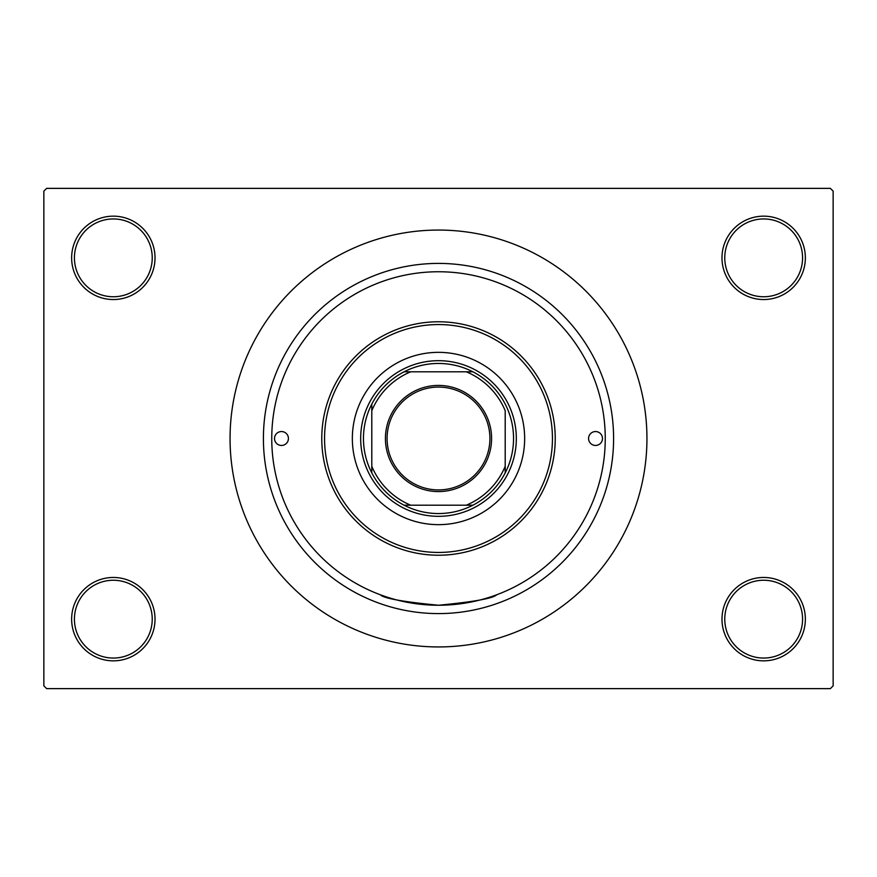<?xml version="1.0" encoding="UTF-8"?>
<svg xmlns="http://www.w3.org/2000/svg" width="877" height="877" viewBox="0 0 877 877"><rect width="100%" height="100%" fill="white"/><g stroke="black" fill="none" stroke-linecap="round" stroke-linejoin="round"><path stroke-width="1.32" d="M721.979 619.151A41.69 41.69 0 0 1 763.67 577.461A41.69 41.69 0 0 1 805.36 619.151A41.69 41.69 0 0 1 763.67 660.841A41.69 41.69 0 0 1 721.979 619.151M802.576 619.151A38.906 38.906 0 0 0 763.67 580.245A38.906 38.906 0 0 0 724.764 619.151A38.906 38.906 0 0 0 763.67 658.057A38.906 38.906 0 0 0 802.576 619.151M71.64 619.151A41.69 41.69 0 0 1 113.33 577.461A41.69 41.69 0 0 1 155.021 619.151A41.69 41.69 0 0 1 113.33 660.841A41.69 41.69 0 0 1 71.64 619.151M152.236 619.151A38.906 38.906 0 0 0 113.33 580.245A38.906 38.906 0 0 0 74.424 619.151A38.906 38.906 0 0 0 113.33 658.057A38.906 38.906 0 0 0 152.236 619.151M71.64 257.849A41.69 41.69 0 0 1 113.33 216.159A41.69 41.69 0 0 1 155.021 257.849A41.69 41.69 0 0 1 113.33 299.539A41.69 41.69 0 0 1 71.64 257.849M152.236 257.849A38.906 38.906 0 0 0 113.33 218.943A38.906 38.906 0 0 0 74.424 257.849A38.906 38.906 0 0 0 113.33 296.755A38.906 38.906 0 0 0 152.236 257.849M721.979 257.849A41.69 41.69 0 0 1 763.67 216.159A41.69 41.69 0 0 1 805.36 257.849A41.69 41.69 0 0 1 763.67 299.539A41.69 41.69 0 0 1 721.979 257.849M802.576 257.849A38.906 38.906 0 0 0 763.67 218.943A38.906 38.906 0 0 0 724.764 257.849A38.906 38.906 0 0 0 763.67 296.755A38.906 38.906 0 0 0 802.576 257.849M263.407 438.5A175.093 175.093 0 0 1 438.5 263.407A175.093 175.093 0 0 1 613.593 438.5A175.093 175.093 0 0 1 438.5 613.593A175.093 175.093 0 0 1 263.407 438.5M230.059 438.5A208.441 208.441 0 0 0 438.5 646.941A208.441 208.441 0 0 0 646.941 438.5A208.441 208.441 0 0 0 438.5 230.059A208.441 208.441 0 0 0 230.059 438.5M830.366 688.631L46.634 688.631L43.85 685.847L43.85 191.153L46.634 188.369L830.366 188.369L833.15 191.153L833.15 685.847L830.366 688.631M496.755 594.749C493.312 598.344 473.898 601.852 438.522 605.251C403.058 601.841 383.633 598.333 380.245 594.749M274.523 438.5A6.95 6.95 0 0 0 281.473 445.45A6.95 6.95 0 0 0 288.423 438.5A6.95 6.95 0 0 0 281.473 431.55A6.95 6.95 0 0 0 274.523 438.5M588.577 438.5A6.95 6.95 0 0 0 595.527 445.45A6.95 6.95 0 0 0 602.477 438.5A6.95 6.95 0 0 0 595.527 431.55A6.95 6.95 0 0 0 588.577 438.5M352.346 438.5A86.154 86.154 0 0 0 438.5 524.654A86.154 86.154 0 0 0 524.654 438.5A86.154 86.154 0 0 0 438.5 352.346A86.154 86.154 0 0 0 352.346 438.5M552.444 438.5A113.944 113.944 0 0 0 438.5 324.556A113.944 113.944 0 0 0 324.556 438.5A113.944 113.944 0 0 0 438.5 552.444A113.944 113.944 0 0 0 552.444 438.5M321.771 438.5A116.729 116.729 0 0 1 438.5 321.771A116.729 116.729 0 0 1 555.229 438.5A116.729 116.729 0 0 1 438.5 555.229A116.729 116.729 0 0 1 321.771 438.5M605.251 438.5A166.751 166.751 0 0 0 438.5 271.749A166.751 166.751 0 0 0 271.749 438.5A166.751 166.751 0 0 0 438.5 605.251A166.751 166.751 0 0 0 605.251 438.5M438.5 385.42A53.08 53.08 0 0 1 491.58 438.5A53.08 53.08 0 0 1 438.5 491.58A53.08 53.08 0 0 1 385.42 438.5A53.08 53.08 0 0 1 438.5 385.42M438.5 489.914A51.414 51.414 0 0 0 489.914 438.5A51.414 51.414 0 0 0 438.5 387.086A51.414 51.414 0 0 0 387.086 438.5A51.414 51.414 0 0 0 438.5 489.914M438.5 363.462A75.038 75.038 0 0 0 404.122 371.793L410.71 371.793L404.122 371.793A75.038 75.038 0 0 0 371.793 472.878L371.793 466.29L371.793 472.878A75.038 75.038 0 0 0 472.878 505.207L466.29 505.207L472.878 505.207A75.038 75.038 0 0 0 505.207 472.878L505.207 410.71A72.265 72.265 0 0 0 466.29 371.793L410.71 371.793A72.265 72.265 0 0 0 371.793 410.71L371.793 466.29A72.265 72.265 0 0 0 410.71 505.207L466.29 505.207A72.265 72.265 0 0 0 505.207 466.29L505.207 472.878A75.038 75.038 0 0 0 472.878 371.793L466.29 371.793L472.878 371.793A75.038 75.038 0 0 0 438.5 363.462M438.5 516.323A77.823 77.823 0 0 1 360.677 438.5A77.823 77.823 0 0 1 438.5 360.677A77.823 77.823 0 0 1 516.323 438.5A77.823 77.823 0 0 1 438.5 516.323M404.122 505.207L410.71 505.207L404.122 505.207M371.793 404.122L371.793 410.71L371.793 404.122"/></g></svg>
